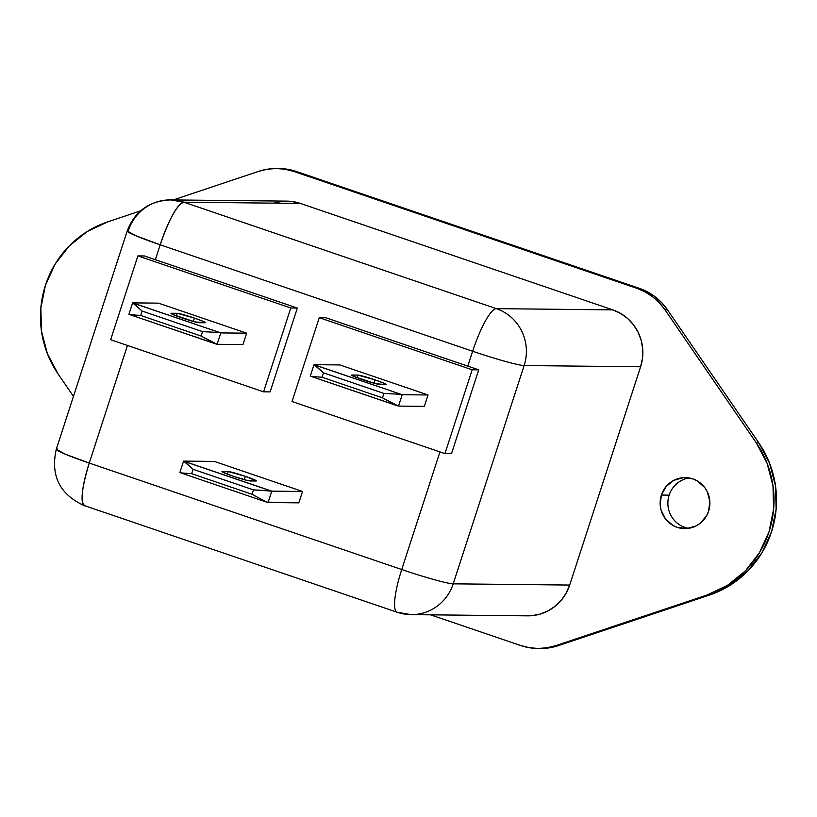 <?xml version="1.0" encoding="UTF-8"?>
<svg xmlns="http://www.w3.org/2000/svg" width="817" height="817" viewBox="0 0 817 817"><rect width="100%" height="100%" fill="white"/><g stroke="black" fill="none" stroke-linecap="round" stroke-linejoin="round"><path stroke-width="1.23" d="M375.023 379.864L373.931 383.214L375.023 379.864L357.866 375.095A15.002 1.001 -162 0 1 375.023 379.864A15.002 1.001 -162 0 1 386.022 384.46A15.002 1.001 -162 0 1 385.644 384.562L383.888 383.204L375.023 379.864M357.019 377.699L357.866 375.095L351.698 375.126L353.822 376.402L375.687 383.684L385.644 384.562L379.844 384.501A15.002 1.001 -162 0 1 364.157 380.232A15.002 1.001 -162 0 1 351.698 375.136A15.002 1.001 -162 0 1 352.076 375.034L357.866 375.095L357.019 377.699M245.355 476.311L244.252 479.681L245.355 476.311L228.198 471.542A15.002 1.001 -162 0 1 245.355 476.311A15.002 1.001 -162 0 1 256.344 480.907L245.355 476.311M227.34 474.177L228.198 471.542L222.112 471.828L232.927 476.178L247.776 480.57L256.344 480.917A15.002 1.001 -162 0 1 255.966 481.009L250.084 480.947A15.002 1.001 -162 0 1 234.397 476.668A15.002 1.001 -162 0 1 221.928 471.572A15.002 1.001 -162 0 1 222.306 471.48L228.198 471.542L227.34 474.177M194.395 318.079L193.302 321.459L194.395 318.079L177.238 313.309A15.002 1.001 -162 0 1 194.395 318.079A15.002 1.001 -162 0 1 205.394 322.684A15.002 1.001 -162 0 1 205.016 322.776L203.259 321.418L194.395 318.079M176.38 315.944L177.238 313.309L170.978 313.34L173.102 314.616L194.967 321.898L205.016 322.776L199.123 322.715A15.002 1.001 -162 0 1 183.437 318.446A15.002 1.001 -162 0 1 170.967 313.35A15.002 1.001 -162 0 1 171.345 313.248L177.238 313.309L176.38 315.944M58.181 374.104A99.745 97.346 90.6 0 1 45.456 285.235L40.85 307.989L41.504 331.222L47.386 353.669L58.181 374.104L73.459 396.368L58.181 374.104M708.615 511.156A25.501 24.888 90.6 0 1 684.738 528.609A25.501 24.888 90.6 0 1 661.392 495.071L669.143 495.153A25.501 24.888 -89.4 0 0 688.608 528.344A25.501 24.888 90.6 0 1 669.143 495.153A25.501 24.888 90.6 0 1 689.139 477.965A25.501 24.888 -89.4 0 0 669.143 495.153L661.392 495.071L666.202 486.421L673.872 480.314L683.237 477.679L692.867 478.915L697.32 480.958L704.663 487.463L707.256 491.691L709.83 501.291L708.615 511.156L706.623 515.721L700.271 523.248L696.135 525.913L686.78 528.548L677.14 527.312L672.687 525.28L665.355 518.764L661.004 509.869L660.187 504.947L661.392 495.071A25.501 24.888 90.6 0 1 685.269 477.618A25.501 24.888 90.6 0 1 708.615 511.156M110.652 339.729L263.564 391.823L290.801 307.989L137.889 255.895L110.652 339.729L263.564 391.823L270.1 391.894L263.564 391.823L290.801 307.989L297.347 308.06L270.1 391.894L297.347 308.06L290.801 307.989L137.889 255.895L144.435 255.966L297.347 308.06L155.342 259.683L160.173 244.794L155.342 259.683L144.435 255.966L137.889 255.895L110.652 339.729M158.478 303.148L246.673 333.183L242.976 344.57L217.128 344.304L220.825 332.917L246.673 333.183L242.976 344.57L217.128 344.304L220.825 332.917L132.64 302.872L158.478 303.148L246.673 333.183L220.825 332.917L133.528 303.26L142.117 311.063L140.687 315.464L201.105 336.042L202.534 331.641L142.117 311.063L202.534 331.641L219.385 332.519L202.534 331.641L201.105 336.042L140.687 315.464L129.821 314.647L217.128 344.304L201.105 336.042L215.688 343.906L129.821 314.647L140.687 315.464L142.117 311.063L132.64 302.872L128.933 314.259L129.821 314.647L128.933 314.259L132.64 302.872L158.478 303.148M83.937 505.427A44.996 43.914 90.6 0 0 85.193 505.876C80.056 503.282 81.404 489.015 89.257 463.065L127.462 345.458L89.257 463.065L401.729 569.531A44.996 9.344 108.8 0 0 397.042 612.219A44.996 9.344 -71.2 0 0 397.675 612.331A44.996 43.914 90.6 0 0 411.074 614.629A44.996 43.914 -89.4 0 0 453.21 583.828L524.136 365.546L640.61 366.772L569.684 585.054L453.21 583.828A44.996 43.914 90.6 0 1 411.074 614.629L527.547 615.844A44.996 43.914 -89.4 0 0 569.684 585.054L453.21 583.828L524.136 365.546L640.61 366.772A44.996 43.914 -89.4 0 0 612.821 309.878L496.348 308.652A44.996 43.914 90.6 0 1 524.136 365.546A44.996 3.002 -162 0 1 472.655 351.249L467.814 366.139L325.809 317.752L319.273 317.69L325.809 317.752L478.721 369.846L472.175 369.784L319.273 317.69L292.026 401.525L444.938 453.619L451.484 453.68L478.721 369.846L451.484 453.68L444.938 453.619L472.175 369.784L319.273 317.69L292.026 401.525L444.938 453.619L472.175 369.784L478.721 369.846L467.814 366.139L472.655 351.249L160.173 244.794A44.996 3.002 -162 0 1 127.197 230.986A44.996 3.002 -162 0 1 128.33 230.7A44.996 43.914 90.6 0 1 170.467 199.899A44.996 43.914 90.6 0 1 183.866 202.197L300.339 203.423L612.821 309.878L620.685 313.462L627.711 318.559L633.624 324.962L638.22 332.417L641.294 340.658L642.744 349.349L642.519 358.163L640.61 366.772L569.684 585.054L566.181 593.111L561.208 600.311L554.957 606.377L547.676 611.085L539.639 614.241L531.152 615.732M339.862 364.933L428.047 394.979L424.35 406.366L398.502 406.09L402.199 394.713L428.047 394.979L424.35 406.366L398.502 406.09L402.199 394.713L314.014 364.668L339.862 364.933L428.047 394.979L402.199 394.713L314.902 365.056L323.491 372.858L322.061 377.25L382.479 397.838L383.908 393.437L323.491 372.858L383.908 393.437L400.759 394.305L383.908 393.437L382.479 397.838L322.061 377.25L311.206 376.443L398.502 406.09L382.479 397.838L397.062 405.692L311.206 376.443L322.061 377.25L323.491 372.858L314.014 364.668L310.317 376.055L311.206 376.443L310.317 376.055L314.014 364.668L339.862 364.933M411.074 614.629L397.042 612.219A44.996 9.344 -71.2 0 1 401.729 569.531L439.944 451.913L401.729 569.531L89.257 463.065L65.227 454.16L56.271 449.268L57.404 448.982L57.037 450.177M214.35 461.421L302.535 491.466L298.838 502.853L268.078 502.526L271.785 491.14L302.535 491.466L298.838 502.853L266.638 502.128L268.078 502.526L271.785 491.14L183.59 461.105L214.35 461.421L302.535 491.466L271.785 491.14L253.484 489.873L252.055 494.275L191.648 473.686L193.078 469.295L253.484 489.873L193.078 469.295L184.479 461.493L270.345 490.741L253.484 489.873L252.055 494.275L266.638 502.128L180.782 472.88L266.638 502.128L252.055 494.275L191.648 473.686L180.782 472.88L191.648 473.686L193.078 469.295L183.59 461.105L179.893 472.481L180.782 472.88L179.893 472.481L183.59 461.105L214.35 461.421M107.64 221.887L87.041 231.62L69.2 245.978L55.086 264.187L45.456 285.235A99.745 97.346 90.6 0 1 107.64 221.887L140.534 210.878L107.64 221.887M430.559 614.833L520.654 645.522L529.334 647.707L538.24 648.463L547.145 647.758L555.836 645.614L706.848 595.093L727.447 585.35L745.288 570.991L759.402 552.792L769.032 531.744L773.638 508.981L772.984 485.747L767.102 463.31L756.307 442.875L664.956 309.776L659.258 302.729L652.528 296.704L644.96 291.843L636.729 288.268L293.834 171.447L285.153 169.262L276.248 168.506L267.343 169.211L258.652 171.356L173.255 199.93L258.652 171.356A57.599 56.21 90.6 0 1 276.677 168.516A57.599 56.21 90.6 0 1 293.834 171.447L296.346 171.478L639.251 288.299L636.729 288.268A57.599 56.21 90.6 0 1 664.956 309.776L667.469 309.806L758.819 442.896L756.307 442.875A99.745 97.346 90.6 0 1 706.848 595.093L709.36 595.113L558.348 645.644L555.836 645.614A57.599 56.21 90.6 0 1 537.811 648.463A57.599 56.21 90.6 0 1 520.654 645.522L430.559 614.833M274.849 202.728L283.336 201.237M286.736 201.125L291.945 201.472L300.339 203.423L612.821 309.878L496.348 308.652L183.866 202.197L300.339 203.423A44.996 43.914 -89.4 0 0 286.941 201.125L170.467 199.899L183.866 202.197A44.996 9.344 108.8 0 0 160.173 244.794C169.18 218.864 177.085 204.659 183.866 202.197L496.348 308.652A44.996 9.344 108.8 0 0 472.655 351.249A44.996 9.344 -71.2 0 1 496.348 308.652A44.996 43.914 -89.4 0 1 524.136 365.546A44.996 3.002 18 0 1 472.655 351.249L160.173 244.794L136.143 235.878L127.197 230.986L56.271 449.268A44.996 3.002 18 0 0 89.257 463.065A44.996 9.344 108.8 0 0 84.559 505.764C59.784 494.581 50.358 475.749 56.271 449.268M537.811 648.463L540.323 648.484A57.599 56.21 -89.4 0 0 558.348 645.644L555.836 645.614L706.848 595.093L709.36 595.113A99.745 97.346 -89.4 0 0 758.819 442.896L756.307 442.875L664.956 309.776L667.469 309.806A57.599 56.21 -89.4 0 0 639.251 288.299L636.729 288.268L293.834 171.447L296.346 171.478A57.599 56.21 -89.4 0 0 279.189 168.537L276.677 168.516M540.282 648.484L549.657 647.789L558.348 645.644L709.36 595.113L729.959 585.381L747.8 571.022L761.914 552.813L771.544 531.765L776.15 509.011L775.496 485.778L769.614 463.331L758.819 442.896L667.469 309.806L661.77 302.76L655.04 296.734L647.472 291.873L639.251 288.299L296.346 171.478L287.666 169.293L278.76 168.537M85.193 505.876L397.042 612.219M453.21 583.828A44.996 3.002 -162 0 1 401.729 569.531A44.996 3.002 18 0 0 453.21 583.828M127.197 230.986C134.836 211.225 149.256 200.87 170.467 199.899"/></g></svg>
